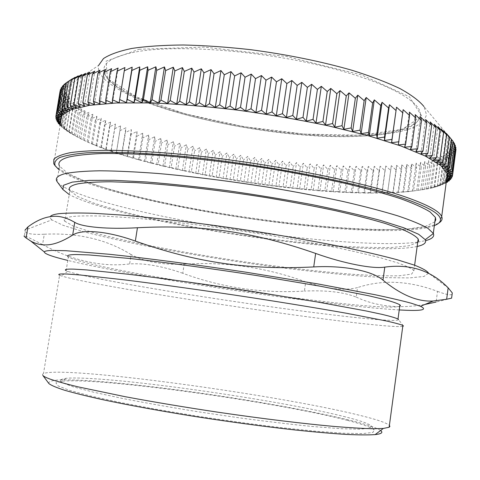 <?xml version="1.0" encoding="UTF-8"?>
<svg xmlns="http://www.w3.org/2000/svg" width="480" height="480" viewBox="0 0 480 480"><rect width="100%" height="100%" fill="white"/><g stroke="black" fill="none" stroke-linecap="round" stroke-linejoin="round"><path stroke-width="0.36" stroke-dasharray="2.4 1.8" d="M345.516 416.91C276.504 399.222 103.956 374.964 65.802 378.318L59.964 379.86L62.25 382.722L73.386 386.88L93.564 392.19L122.166 398.376C144.99 402.828 170.142 407.262 197.616 411.696L238.998 417.804C266.25 421.446 290.994 424.374 313.218 426.582L340.788 428.694L359.832 429.198L369.876 428.184L371.166 425.868C368.544 423.546 359.994 420.564 345.516 416.91M377.55 134.76C406.782 131.52 421.038 124.212 420.318 112.824C417.78 98.658 377.988 78.588 315.618 64.404C253.362 50.196 179.478 45.072 140.022 51.198C113.55 55.65 101.592 62.766 104.142 72.54C115.11 108.348 288.126 144.912 374.916 135.042M56.97 181.428L59.496 166.17L67.932 173.424L85.104 181.308L109.254 189.396C146.358 200.172 195.018 210.18 244.794 217.716C294.606 224.964 343.878 229.5 382.062 229.89L407.118 229.098L425.316 226.446L434.85 221.838M57.678 182.418C69.156 194.766 132.36 211.524 201.624 223.764C271.29 236.022 348.486 244.32 396.186 243.57C404.622 243.408 411.804 242.928 417.738 242.13M417.966 242.1L425.616 240.636M42.84 375.414L42.498 374.34L43.506 373.482C65.7 365.742 276.342 394.566 359.34 415.23C376.398 419.394 386.412 422.766 389.4 425.346M380.586 430.506C376.872 427.944 367.716 424.794 353.124 421.062C310.482 410.238 235.044 397.254 168.714 388.776C140.058 385.176 114.672 382.554 92.55 380.904C78.948 380.052 67.806 379.716 59.136 379.902C52.158 380.412 48.666 381.528 48.66 383.244M402.768 326.406C399.39 326.958 389.076 326.346 371.82 324.57C289.962 316.296 91.314 285.54 61.404 275.916L59.604 275.202L43.506 373.482M347.76 420.456C362.598 424.266 371.406 427.416 374.172 429.9L372.96 432.42L362.784 433.602L343.35 433.23L315.138 431.184L279.564 427.476C252.876 424.236 225.198 420.42 196.518 416.04L155.514 409.182L119.136 402.27L89.886 395.832L69.324 390.282L58.056 385.914L55.866 382.872L61.974 381.192C101.58 377.406 277.044 402 347.76 420.456M417.156 246.456C410.802 247.83 401.826 248.586 390.216 248.718C305.346 249.996 113.784 218.658 69.228 194.556M417.702 242.4L409.068 245.76L392.442 247.44C378.006 247.77 361.032 247.35 341.52 246.168C310.542 243.87 277.38 240.15 242.04 235.014C206.718 229.644 173.802 223.536 143.286 216.696C124.122 212.13 107.55 207.57 93.576 203.022L77.7 196.524L69.858 190.722L64.842 221.292C62.76 218.97 65.514 217.344 73.104 216.42C80.772 215.784 91.506 215.706 105.312 216.186L129.894 217.746C166.824 220.746 215.55 226.764 263.4 234.36C287.046 238.254 309.264 242.238 330.06 246.312C349.59 250.35 366.462 254.196 380.676 257.862L397.698 262.884C406.17 265.902 411.57 268.494 413.892 270.654L411.642 274.104L399.432 275.772C387.03 276.048 371.334 275.544 352.338 274.26C321.612 271.782 287.658 267.93 250.476 262.722C213.228 257.298 178.104 251.304 145.11 244.728C124.344 240.378 106.308 236.124 90.996 231.96L73.53 226.182L64.842 221.292M403.452 326.004L398.538 319.584C397.884 320.904 387.816 320.646 368.322 318.792C289.32 311.496 95.472 281.292 67.71 271.302L66.126 270.6L68.364 256.914C89.46 270.438 378.024 313.488 399.732 306.312M182.778 273.27C162.216 266.106 144.498 262.992 129.636 263.94L131.112 254.592C144.684 261.858 162.372 265.044 184.182 264.144L182.778 273.27C221.778 287.652 262.326 293.586 304.41 291.072L305.73 281.874C266.196 267.456 225.678 261.546 184.182 264.144M131.112 254.592C106.782 239.43 77.838 232.644 44.286 234.228L42.564 244.626C73.254 260.892 102.282 267.33 129.636 263.94M305.73 281.874C326.604 289.044 343.872 290.952 357.534 287.592L356.214 297.09C343.716 292.11 326.448 290.106 304.41 291.072M356.214 297.09C376.254 306.51 399.162 308.97 424.926 304.452M451.602 298.152L436.098 302.058L437.514 291.378C408.984 280.668 382.32 279.408 357.534 287.592M399.24 309.936C325.71 305.73 139.584 277.92 67.788 260.424M42.564 244.626C32.34 239.196 26.274 236.286 24.36 235.896L25.086 231.516C26.682 233.85 33.084 234.756 44.286 234.228M437.514 291.378C445.722 294.474 450.588 295.458 452.106 294.33M448.566 288.216L428.574 273.162L423.99 276.456L409.464 277.908L386.91 277.662C351.186 276.036 302.07 270.84 251.244 263.67C212.448 258.03 175.668 251.778 140.904 244.926C118.896 240.378 99.516 235.896 82.752 231.48L62.97 225.264L51.834 219.87L25.008 230.13L25.092 231.516M51.834 219.87L50.28 218.166L50.256 216.66M60.108 125.382L64.602 128.172L61.62 126.96L66.54 129.912L63.792 128.76L68.79 131.67L66.282 130.578L71.346 133.44L69.072 132.414L80.718 138.804L92.412 144.186L91.512 143.466L96.78 145.974L96.096 145.296L101.352 147.75L100.89 147.114L106.134 149.514L105.888 148.914L111.108 151.266L115.5 124.014L109.452 126.852L110.568 122.106L104.49 124.914L105.822 120.168L99.732 122.952L101.286 118.218L95.178 120.978L96.966 116.25L90.852 118.992L92.868 114.27L86.76 116.988L89.01 112.284L82.908 114.978L85.392 110.286L79.314 112.962L82.038 108.282L75.99 110.946L78.954 106.278L72.948 108.93L76.152 104.28L70.194 106.914L73.638 102.282L67.74 104.91L71.43 100.296L65.604 102.912L69.54 98.328L63.792 100.932L67.974 96.372L62.322 98.976L66.744 94.434L61.194 97.038L65.862 92.526L60.432 95.13L65.34 90.648L60.042 93.252L65.184 88.8L60.03 91.41L65.406 86.994L60.408 89.616M105.888 148.914L109.452 126.852M111.108 151.266L111.072 150.702L116.262 153L120.618 125.91L114.606 128.772L115.5 124.014M111.072 150.702L114.606 128.772M116.262 153L116.436 152.472L121.59 154.716L125.91 127.776L119.94 130.668L120.618 125.91M116.436 152.472L119.94 130.668M121.59 154.716L121.968 154.224L127.086 156.414L127.662 155.952L132.732 158.094L133.506 157.662L138.522 159.75L139.488 159.342L142.878 137.97L142.74 133.206L136.926 136.188L136.98 131.424L131.106 134.376L131.37 129.612L125.442 132.534L125.91 127.776M127.086 156.414L131.37 129.612M131.106 134.376L127.662 155.952M138.522 159.75L142.74 133.206M133.506 157.662L136.926 136.188M139.488 159.342L144.444 161.382L145.602 160.992L148.968 139.722L148.632 134.952L142.878 137.97M144.444 161.382L148.632 134.952M145.602 160.992L150.498 162.984L151.842 162.618L155.184 141.438L154.65 136.668L148.968 139.722M150.498 162.984L154.65 136.668M151.842 162.618L156.666 164.562L158.196 164.22L161.508 143.118L160.788 138.348L155.184 141.438M156.666 164.562L160.788 138.348M158.196 164.22L162.948 166.104L164.652 165.78L167.946 144.756L167.04 139.992L161.508 143.118M162.948 166.104L167.04 139.992M164.652 165.78L169.326 167.622L171.204 167.316L174.474 146.364L173.388 141.6L167.946 144.756M169.326 167.622L173.388 141.6M171.204 167.316L175.8 169.104L177.852 168.816L181.098 147.924L179.838 143.166L174.474 146.364M175.8 169.104L179.838 143.166M177.852 168.816L182.358 170.556L184.578 170.28L187.806 149.448L186.366 144.69L181.098 147.924M182.358 170.556L186.366 144.69M184.578 170.28L188.988 171.972L191.376 171.708L194.586 150.93L192.978 146.178L187.806 149.448M188.988 171.972L192.978 146.178M191.376 171.708L195.696 173.352L198.24 173.1L201.432 152.364L199.656 147.618L194.586 150.93M195.696 173.352L199.656 147.618M198.24 173.1L202.458 174.696L205.164 174.45L208.338 153.756L206.4 149.01L201.432 152.364M202.458 174.696L206.4 149.01M205.164 174.45L209.28 176.004L212.142 175.764L215.292 155.1L213.198 150.36L208.338 153.756M209.28 176.004L213.198 150.36M212.142 175.764L216.144 177.27L219.162 177.03L222.294 156.402L220.044 151.668L215.292 155.1M216.144 177.27L220.044 151.668M219.162 177.03L223.056 178.494L226.218 178.26L229.338 157.65L226.932 152.922L222.294 156.402M223.056 178.494L226.932 152.922M226.218 178.26L229.992 179.682L233.298 179.448L236.406 158.85L233.856 154.128L229.338 157.65M229.992 179.682L233.856 154.128M233.298 179.448L236.958 180.822L240.408 180.588L243.498 160.002L240.804 155.286L236.406 158.85M236.958 180.822L240.804 155.286M240.408 180.588L243.942 181.92L247.53 181.686L250.608 161.1L247.77 156.39L243.498 160.002M243.942 181.92L247.77 156.39M247.53 181.686L250.938 182.976L254.658 182.736L257.73 162.15L254.748 157.44L250.608 161.1M250.938 182.976L254.748 157.44M254.658 182.736L257.94 183.984L261.792 183.738L264.846 163.14L261.738 158.442L257.73 162.15M257.94 183.984L261.738 158.442M261.792 183.738L264.936 184.944L268.92 184.698L271.962 164.082L268.722 159.39L264.846 163.14M264.936 184.944L268.722 159.39M268.92 184.698L271.926 185.862L276.03 185.604L279.066 164.964L275.7 160.278L271.962 164.082M271.926 185.862L275.7 160.278M276.03 185.604L278.898 186.726L283.122 186.456L286.152 165.792L282.66 161.112L279.066 164.964M278.898 186.726L282.66 161.112M283.122 186.456L285.846 187.542L290.19 187.26L293.214 166.56L289.596 161.892L286.152 165.792M285.846 187.542L289.596 161.892M290.19 187.26L292.764 188.304L297.222 188.01L300.234 167.268L296.508 162.606L293.214 166.56M292.764 188.304L296.508 162.606M297.222 188.01L299.64 189.018L304.212 188.712L307.218 167.922L303.378 163.266L300.234 167.268M299.64 189.018L303.378 163.266M304.212 188.712L306.474 189.678L311.148 189.354L314.154 168.51L310.206 163.866L307.218 167.922M306.474 189.678L310.206 163.866M311.148 189.354L313.254 190.284L318.036 189.942L321.036 169.038L316.98 164.4L314.154 168.51M313.254 190.284L316.98 164.4M318.036 189.942L319.974 190.83L324.852 190.47L327.852 169.5L323.694 164.874L321.036 169.038M319.974 190.83L323.694 164.874M324.852 190.47L326.622 191.328L331.596 190.944L334.596 169.902L330.348 165.288L327.852 169.5M326.622 191.328L330.348 165.288M331.596 190.944L333.198 191.76L338.262 191.352L341.262 170.238L336.918 165.63L334.596 169.902M333.198 191.76L336.918 165.63M338.262 191.352L339.69 192.138L344.838 191.706L347.838 170.508L343.41 165.912L341.262 170.238M339.69 192.138L343.41 165.912M344.838 191.706L346.086 192.462L351.318 192L354.318 170.706L349.806 166.122L347.838 170.508M346.086 192.462L349.806 166.122M351.318 192L352.38 192.72L357.69 192.228L360.696 170.838L356.106 166.266L354.318 170.706M352.38 192.72L356.106 166.266M357.69 192.228L358.566 192.912L363.948 192.396L366.954 170.904L362.292 166.344L360.696 170.838M358.566 192.912L362.292 166.344M363.948 192.396L364.632 193.05L370.086 192.498L373.092 170.898L368.364 166.35L366.954 170.904M364.632 193.05L368.364 166.35M370.086 192.498L370.572 193.116L376.086 192.528L379.098 170.814L374.31 166.284L373.092 170.898M370.572 193.116L374.31 166.284M376.086 192.528L376.374 193.122L381.942 192.498L384.966 170.664L380.118 166.146L379.098 170.814M376.374 193.122L380.118 166.146M381.942 192.498L382.026 193.062L387.648 192.402L390.678 170.442L385.782 165.936L384.966 170.664M382.026 193.062L385.782 165.936M387.648 192.402L387.528 192.936L393.192 192.234L396.228 170.142L391.29 165.654L390.678 170.442M387.528 192.936L391.29 165.654M393.192 192.234L392.856 192.738L398.562 191.994L401.604 169.764L396.63 165.294L396.228 170.142M392.856 192.738L396.63 165.294M398.562 191.994L398.016 192.474L403.746 191.682L406.8 169.308L401.796 164.862L401.604 169.764M398.016 192.474L401.796 164.862M403.746 191.682L402.984 192.138L408.738 191.304L411.804 168.78L406.776 164.346L406.8 169.308M402.984 192.138L406.776 164.346M408.738 191.304L407.748 191.736L413.526 190.848L416.604 168.174L411.564 163.758L411.804 168.78M407.748 191.736L411.564 163.758M413.526 190.848L418.092 190.32L421.188 167.484L416.136 163.092L416.604 168.174M412.314 191.262L416.136 163.092M418.092 190.32L422.436 189.72L425.538 166.716L420.492 162.348L421.188 167.484M416.652 190.71L420.492 162.348M422.436 189.72L426.534 189.042L429.654 165.87L424.62 161.52L425.538 166.716M420.762 190.086L424.62 161.52M426.534 189.042L430.386 188.286L433.524 164.94L428.508 160.62L429.654 165.87M424.626 189.39L428.508 160.62M430.386 188.286L433.968 187.458L437.124 163.932L432.138 159.636L433.524 164.94M428.238 188.622L432.138 159.636M433.968 187.458L431.58 187.782L437.28 186.552L440.448 162.84L435.504 158.574L437.124 163.932M431.58 187.782L435.504 158.574M437.28 186.552L434.646 186.858L440.298 185.568L443.49 161.67L438.594 157.428L440.448 162.84M434.646 186.858L438.594 157.428M440.298 185.568L437.424 185.868L443.016 184.506L446.232 160.416L441.396 156.204L443.49 161.67M437.424 185.868L441.396 156.204M443.016 184.506L439.902 184.8L445.422 183.366L448.656 159.084L443.898 154.902L446.232 160.416M439.902 184.8L443.898 154.902M447.612 181.344L450.762 157.668L446.082 153.516L448.656 159.084M445.422 183.366L442.062 183.654L446.226 182.508M442.062 183.654L446.082 153.516M449.376 179.892L452.532 156.174L447.948 152.052L450.762 157.668M446.256 182.256L443.898 182.436L446.328 181.722M443.898 182.436L447.948 152.052M450.798 178.35L453.948 154.602L449.472 150.516L452.532 156.174M446.418 181.068L445.392 181.14L446.448 180.81M445.392 181.14L449.472 150.516M451.854 176.706L455.01 152.952L450.654 148.896L453.948 154.602M450.654 148.896L446.544 179.778L447.366 179.502M452.544 174.972L455.694 151.224L451.476 147.204L455.01 152.952M447.726 175.392L451.476 147.204M456 149.418L451.932 145.44L455.694 151.224M447.756 176.826L451.932 145.44M455.91 147.546L452.004 143.604L455.718 149.004M447.792 175.248L452.004 143.604M455.424 145.596L451.692 141.696L455.28 146.658M447.444 173.598L451.692 141.696M454.518 143.58L450.978 139.722L454.428 144.27M446.694 171.882L450.978 139.722M453.192 141.504L449.856 137.682L453.15 141.84M445.536 170.106L449.856 137.682M443.964 168.264L448.326 135.582L451.398 139.308M441.972 166.362L446.37 133.428M439.548 164.412L443.994 131.214M436.698 162.402L441.186 128.952M433.41 160.344L437.94 126.642M429.69 158.244L434.262 124.296M425.526 156.108L430.146 121.914M420.936 153.93L425.598 119.496M415.908 151.728L420.618 117.06M410.454 149.496L415.212 114.606M404.58 147.246L409.386 112.14M398.292 144.984L403.152 109.668M119.256 102.81L124.944 67.536M112.44 103.098L118.116 68.034M106.02 103.488L111.672 68.646M100.002 103.986L105.636 69.372M94.398 104.592L100.008 70.212M89.208 105.294L94.8 71.148M84.45 106.086L90.012 72.192M80.118 106.974L85.65 73.326M76.212 107.952L81.714 74.556M72.744 109.008L78.21 75.87M69.696 110.142L75.132 77.262M67.08 111.348L72.48 78.726M65.982 83.154L70.242 80.262L66.018 82.944M64.884 112.626L70.242 80.262M63.894 85.08L68.43 81.864L63.99 84.522M63.108 113.964L68.43 81.864M62.226 87.084L67.02 83.52L62.382 86.166M61.74 115.368L67.02 83.52M60.972 89.172L66.012 85.236L61.194 87.864M60.774 116.82L66.012 85.236M60.21 118.326L65.406 86.994M56.112 116.892L60.042 93.252M60.03 119.874L65.184 88.8M56.502 118.764L60.432 95.13M60.228 121.47L65.34 90.648M57.276 120.654L61.194 97.038M60.792 123.102L65.862 92.526M58.404 122.55L62.322 98.976M60.36 123.858L61.716 124.764L60.3 124.212M61.716 124.764L66.744 94.434M59.892 124.464L63.792 100.932M60.222 124.68L62.994 126.456L60.12 125.316M62.994 126.456L67.974 96.372M61.62 126.96L65.604 102.912M64.602 128.172L69.54 98.328M63.792 128.76L67.74 104.91M66.54 129.912L71.43 100.296M66.282 130.578L70.194 106.914M68.79 131.67L73.638 102.282M69.072 132.414L72.948 108.93M71.346 133.44L76.152 104.28M72.15 134.25L75.99 110.946M74.196 135.222L78.954 106.278M75.516 136.098L79.314 112.962M77.322 137.01L82.038 108.282M79.14 137.94L82.908 114.978M80.718 138.804L85.392 110.286M83.028 139.788L86.76 116.988M84.372 140.604L89.01 112.284M87.156 141.63L90.852 118.992M88.278 142.398L92.868 114.27M91.512 143.466L95.178 120.978M92.412 144.186L96.966 116.25M96.096 145.296L99.732 122.952M96.78 145.974L101.286 118.218M100.89 147.114L104.49 124.914M101.352 147.75L105.822 120.168M106.134 149.514L110.568 122.106M121.968 154.224L125.442 132.534M446.616 179.574L446.544 179.676C436.572 192.804 382.332 195.684 320.22 190.866C257.556 185.886 186.762 173.694 132.768 158.118C99.966 148.632 77.55 138.93 65.514 129L60.588 122.478L53.754 163.704M132.732 158.094L136.98 131.424M54.858 165.354C64.176 174.45 88.242 183.978 127.056 193.938C230.184 221.04 406.518 240.168 438.846 223.002M434.346 225.6C380.736 245.058 105.522 204.006 58.92 169.656M450.3 138.18L423.99 106.584L426.504 114.786C425.034 119.724 420.66 123.978 413.37 127.548C396.696 134.076 368.784 136.95 335.988 136.452C277.92 135.138 207.33 123.312 156.594 106.026C120.228 93.57 95.472 78.126 98.658 65.328L60.294 91.194M139.092 49.278L204.21 47.088L286.314 56.454L361.512 74.916L409.332 96.72L421.788 116.058L402.408 129.324L360.084 135.264L304.284 134.082L243.39 126.564L184.95 113.778L136.734 97.086L107.418 78.51L106.092 61.164L139.092 49.278M67.71 271.302L61.404 275.916M65.802 378.318L61.974 381.192M371.166 425.868L374.172 429.9M413.892 270.654L414.624 265.212M446.544 179.676L447.384 179.496M65.514 129L61.854 127.056M104.142 72.54C105.078 73.746 103.278 73.5 110.376 81.144C117.294 87.354 127.98 93.468 142.44 99.492M147.84 101.67C194.61 119.67 265.074 132.774 324.438 135.228C349.95 136.068 371.886 135.024 390.246 132.09C401.346 129.756 409.962 126.69 416.088 122.892C420.12 118.092 421.53 114.738 420.318 112.824"/><path stroke-width="0.72" d="M374.916 135.042L377.55 134.76M434.85 221.838L435.804 219.768L435.432 217.47L430.146 211.986C423.588 207.888 413.646 203.43 400.32 198.612C385.086 193.656 366.924 188.628 345.84 183.528C323.358 178.488 299.298 173.754 273.654 169.314C233.928 162.912 196.314 158.298 160.806 155.472C138.684 154.02 119.298 153.366 102.654 153.498C87.858 154.062 76.386 155.286 68.244 157.176C60.426 159.498 57.51 162.492 59.496 166.17M425.616 240.636C432.054 238.968 434.646 236.586 433.392 233.49L427.956 228.336C421.344 224.562 411.342 220.422 397.956 215.904C382.656 211.224 364.434 206.442 343.29 201.54C320.748 196.674 296.634 192.054 270.948 187.674C231.15 181.308 193.494 176.58 157.98 173.484C135.852 171.834 116.478 170.934 99.852 170.79C85.086 171.054 73.65 171.972 65.55 173.526C57.786 175.476 54.924 178.11 56.97 181.428L57.678 182.418M389.4 425.346L389.898 426.39L389.142 427.254L383.322 428.454L372.714 428.724C363.168 428.502 351.078 427.806 336.45 426.642C305.268 423.918 262.95 418.806 218.616 412.308C184.83 407.238 153.582 402.012 124.866 396.642L77.946 386.838C66.036 383.934 56.778 381.366 50.172 379.128C46.152 377.658 43.71 376.422 42.84 375.414L48.894 383.562C51.15 385.38 56.43 387.618 64.728 390.288C74.802 393.18 87.774 396.378 103.656 399.882C129.318 405.3 161.13 411.096 195.54 416.592C230.928 422.064 264.216 426.534 295.41 430.014C314.796 432.03 331.686 433.494 346.08 434.406C358.794 434.994 368.484 435.06 375.156 434.598C381.54 433.884 383.346 432.522 380.586 430.506M48.66 383.244L48.894 383.562M59.604 275.202C57.348 274.11 59.922 273.726 67.326 274.05L80.118 274.986L122.772 279.666C158.94 284.13 206.748 290.808 253.812 298.008C288.798 303.42 321.018 308.736 347.01 313.356L386.52 321.006C394.998 322.932 400.458 324.414 402.894 325.458L403.452 326.004L402.768 326.406M69.228 194.556L62.862 189.48L63.618 185.238L72.234 182.118L89.136 180.396L114.222 180.306L146.736 181.998C171.666 184.014 198.546 186.9 227.376 190.65C256.56 194.82 284.856 199.488 312.27 204.648C338.328 209.934 361.08 215.196 380.52 220.428L403.758 227.784L418.656 234.288L425.25 239.682C426.696 242.7 423.996 244.962 417.156 246.456M69.858 190.722C67.896 187.71 70.764 185.382 78.45 183.75C86.196 182.496 96.996 181.842 110.844 181.776L135.474 182.604C172.44 184.722 221.076 190.29 268.764 198.012C292.326 202.02 314.442 206.22 335.13 210.618C354.546 215.028 371.304 219.33 385.404 223.512L402.264 229.38C410.628 232.998 415.926 236.196 418.164 238.986L418.554 240.798L417.702 242.4M66.126 270.6C63.948 269.406 66.546 268.92 73.926 269.136L86.466 269.91L127.932 274.206C162.978 278.394 209.082 284.766 254.4 291.732L317.622 302.022L365.868 310.914L382.212 314.4C390.39 316.362 395.658 317.898 398.004 319.02L398.538 319.584M424.926 304.452L436.098 302.058M446.652 299.25L451.602 298.152L452.292 292.92L448.158 287.826L446.652 299.25L433.188 301.014C417.84 301.962 401.106 295.008 382.998 280.146L384.786 267.12C410.244 263.688 431.37 270.588 448.158 287.826M384.786 267.12C372.87 269.118 343.986 263.568 315.654 253.44L313.722 266.934C343.788 265.158 372.606 270.924 382.998 280.146M313.722 266.934C247.986 270.18 196.122 262.536 135.342 241.074L137.448 227.742C202.068 224.46 253.566 231.762 315.654 253.44M137.448 227.742C107.85 229.458 81.942 227.046 74.748 222.354L72.666 235.104C81.66 228.84 107.58 230.982 135.342 241.074M72.666 235.104C62.394 241.53 53.64 244.794 46.398 244.89C40.818 245.076 35.604 243.804 30.756 241.068L26.094 237.978L27.948 226.878C35.958 220.914 43.668 217.47 51.084 216.552C58.464 215.49 66.348 217.422 74.748 222.354M67.788 260.424C52.152 256.62 44.334 253.794 44.334 251.946C44.592 251.058 47.442 250.548 52.884 250.422L65.79 250.698L109.104 254.256C146.058 258.114 195.6 264.582 245.916 272.196L317.61 283.878L375.27 294.762C390.366 297.978 402.396 300.804 411.36 303.246L420.504 306.294C428.244 310.002 421.158 311.214 399.24 309.936M24.36 235.896C23.586 235.806 24.162 236.502 26.094 237.978M452.106 294.33L452.292 292.92M27.948 226.878L25.008 230.13M50.256 216.66C50.946 215.34 53.838 214.35 58.938 213.684C67.116 212.928 78.792 212.802 93.96 213.306L121.176 215.022C162.234 218.352 216.864 225.156 269.958 233.694C296.13 238.068 320.52 242.514 343.14 247.038C364.224 251.502 382.17 255.714 396.978 259.686L414.24 265.074C422.448 268.266 427.224 270.96 428.574 273.162M68.364 256.914C66.234 255.42 68.88 254.628 76.302 254.532L88.89 254.922L130.41 258.546C165.468 262.362 211.542 268.542 256.788 275.568L319.884 286.14L367.986 295.608L384.258 299.454C392.394 301.674 397.614 303.474 399.924 304.86L400.428 305.682L399.732 306.312M446.226 182.508L447.504 182.154L447.612 181.344M446.328 181.722L449.25 180.858L449.376 179.892M447.504 182.154L446.256 182.256M446.448 180.81L450.642 179.496L450.798 178.35M449.25 180.858L446.418 181.068M447.366 179.502L451.674 178.05L451.854 176.706M450.642 179.496L446.652 179.766M451.674 178.05L447.336 178.338L452.334 176.532L452.544 174.972M447.372 178.056L447.726 175.392M452.334 176.532L447.756 176.826L452.616 174.942L456 149.418L455.718 149.004M452.616 174.942L447.792 175.248L452.496 173.28L455.91 147.546L455.28 146.658M452.496 173.28L447.444 173.598L451.974 171.546L455.424 145.596L454.428 144.27M451.974 171.546L446.694 171.882L451.044 169.752L454.518 143.58L453.15 141.84M451.044 169.752L445.536 170.106L449.688 167.886L453.192 141.504L451.398 139.308M449.688 167.886L443.964 168.264L447.9 165.96L451.44 139.362L448.326 135.582M447.9 165.96L441.972 166.362L445.68 163.974L449.256 137.16L446.37 133.428L451.44 139.362M445.68 163.974L439.548 164.412L443.016 161.928L446.628 134.904L443.994 131.214L449.256 137.16M443.016 161.928L436.698 162.402L439.908 159.834L443.556 132.6L441.186 128.952L446.628 134.904M439.908 159.834L433.41 160.344L436.356 157.692L440.04 130.248L437.94 126.642L443.556 132.6M436.356 157.692L429.69 158.244L432.348 155.502L436.074 127.854L434.262 124.296L440.04 130.248M432.348 155.502L425.526 156.108L427.896 153.276L431.658 125.43L430.146 121.914L436.074 127.854M427.896 153.276L420.936 153.93L422.994 151.02L426.792 122.976L425.598 119.496L431.658 125.43M422.994 151.02L415.908 151.728L417.648 148.734L421.488 120.492L420.618 117.06L426.792 122.976M417.648 148.734L410.454 149.496L411.87 146.418L415.746 117.996L415.212 114.606L421.488 120.492M411.87 146.418L404.58 147.246L405.654 144.096L409.572 115.494L409.386 112.14L415.746 117.996M405.654 144.096L398.292 144.984L403.152 109.668L409.572 115.494M399.018 141.756L391.602 142.722L391.974 139.416L396.51 107.196L402.978 112.98M391.602 142.722L396.51 107.196M391.974 139.416L384.522 140.454L384.534 137.076L388.572 107.982L389.478 104.736L395.97 110.478M384.522 140.454L389.478 104.736M384.534 137.076L377.07 138.192L376.716 134.748L380.79 105.51L382.074 102.294L388.572 107.982M377.07 138.192L382.074 102.294M376.716 134.748L369.258 135.942L368.532 132.444L372.648 103.062L374.31 99.876L380.79 105.51M369.258 135.942L374.31 99.876M368.532 132.444L361.104 133.716L360.006 130.158L364.158 100.65L366.204 97.494L372.648 103.062M361.104 133.716L366.204 97.494M360.006 130.158L352.632 131.52L351.156 127.908L355.35 98.28L357.774 95.148L364.158 100.65M352.632 131.52L357.774 95.148M351.156 127.908L343.86 129.354L342.012 125.694L346.242 95.964L349.05 92.85L355.35 98.28M343.86 129.354L349.05 92.85M342.012 125.694L334.812 127.236L332.592 123.528L336.864 93.708L340.05 90.612L346.242 95.964M334.812 127.236L340.05 90.612M332.592 123.528L325.518 125.16L322.932 121.422L327.24 91.512L330.798 88.428L336.864 93.708M325.518 125.16L330.798 88.428M322.932 121.422L315.996 123.144L313.056 119.37L317.394 89.394L321.324 86.322L327.24 91.512M315.996 123.144L321.324 86.322M313.056 119.37L306.288 121.188L302.988 117.39L307.368 87.36L311.652 84.294L317.394 89.394M306.288 121.188L311.652 84.294M302.988 117.39L296.412 119.304L292.77 115.488L297.18 85.41L301.818 82.35L307.368 87.36M296.412 119.304L301.818 82.35M292.77 115.488L286.404 117.498L282.432 113.67L286.872 83.562L291.846 80.496L297.18 85.41M286.404 117.498L291.846 80.496M282.432 113.67L276.288 115.77L271.998 111.936L276.468 81.81L281.772 78.738L286.872 83.562M276.288 115.77L281.772 78.738M271.998 111.936L266.112 114.132L261.516 110.298L266.01 80.166L271.626 77.082L276.468 81.81M266.112 114.132L271.626 77.082M261.516 110.298L255.894 112.59L251.004 108.762L255.528 78.636L261.438 75.54L266.01 80.166M255.894 112.59L261.438 75.54M251.004 108.762L245.67 111.138L240.51 107.328L245.058 77.226L251.25 74.112L255.528 78.636M245.67 111.138L251.25 74.112M240.51 107.328L235.476 109.794L230.064 106.008L234.636 75.936L241.08 72.798L245.058 77.226M235.476 109.794L241.08 72.798M230.064 106.008L225.348 108.558L219.696 104.796L224.286 74.772L230.976 71.61L234.636 75.936M225.348 108.558L230.976 71.61M219.696 104.796L215.31 107.43L209.442 103.704L214.05 73.74L220.956 70.548L224.286 74.772M215.31 107.43L220.956 70.548M209.442 103.704L205.398 106.422L199.338 102.726L203.958 72.84L211.062 69.618L214.05 73.74M205.398 106.422L211.062 69.618M199.338 102.726L195.642 105.522L189.408 101.874L194.04 72.072L201.324 68.814L203.958 72.84M195.642 105.522L201.324 68.814M189.408 101.874L186.072 104.742L179.688 101.148L184.326 71.442L191.766 68.142L194.04 72.072M186.072 104.742L191.766 68.142M179.688 101.148L176.712 104.082L170.202 100.542L174.846 70.944L182.418 67.608L184.326 71.442M176.712 104.082L182.418 67.608M170.202 100.542L167.598 103.542L160.98 100.062L165.63 70.584L173.31 67.206L174.846 70.944M167.598 103.542L173.31 67.206M160.98 100.062L158.748 103.122L152.046 99.708L156.696 70.356L164.46 66.936L165.63 70.584M158.748 103.122L164.46 66.936M152.046 99.708L150.186 102.822L143.424 99.474L148.074 70.266L155.898 66.798L156.696 70.356M150.186 102.822L155.898 66.798M143.424 99.474L141.936 102.648L135.132 99.372L139.782 70.308L147.648 66.792L148.074 70.266M141.936 102.648L147.648 66.792M135.132 99.372L134.022 102.582L127.2 99.384L131.844 70.482L139.728 66.912L139.782 70.308M134.022 102.582L139.728 66.912M127.2 99.384L126.456 102.642L119.64 99.522L124.272 70.788L132.156 67.164L131.844 70.482M126.456 102.642L132.156 67.164M119.64 99.522L119.256 102.81L112.464 99.774L117.084 71.214L124.944 67.536L124.272 70.788M112.464 99.774L112.44 103.098L105.69 100.14L110.298 71.76L118.116 68.034L117.084 71.214M105.69 100.14L106.02 103.488L99.33 100.62L103.926 72.426L111.672 68.646L110.298 71.76M99.33 100.62L100.002 103.986L93.396 101.208L97.968 73.206L105.636 69.372L103.926 72.426M93.396 101.208L94.398 104.592L87.888 101.898L92.442 74.094L100.008 70.212L97.968 73.206M87.888 101.898L89.208 105.294L82.818 102.69L87.348 75.084L94.8 71.148L92.442 74.094M82.818 102.69L84.45 106.086L78.186 103.578L82.692 76.176L90.012 72.192L87.348 75.084M78.186 103.578L80.118 106.974L73.992 104.556L78.48 77.364L85.65 73.326L82.692 76.176M73.992 104.556L76.212 107.952L70.248 105.618L74.706 78.636L81.714 74.556L78.48 77.364M70.248 105.618L72.744 109.008L66.942 106.764L71.376 79.998L78.21 75.87L74.706 78.636M66.942 106.764L69.696 110.142L64.08 107.988L68.478 81.438L75.132 77.262L71.376 79.998M64.08 107.988L67.08 111.348L61.65 109.284L66.018 82.944L72.48 78.726L68.478 81.438M61.65 109.284L64.884 112.626L59.652 110.646L63.99 84.522L65.982 83.154M59.652 110.646L63.108 113.964L58.074 112.068L62.382 86.166L63.894 85.08M58.074 112.068L61.74 115.368L56.922 113.556L61.194 87.864L62.226 87.084M56.922 113.556L60.774 116.82L56.172 115.092L60.408 89.616L60.972 89.172M56.172 115.092L60.21 118.326L55.83 116.676L60.03 91.41M55.83 116.676L60.03 119.874L55.872 118.302L56.112 116.892M55.872 118.302L60.228 121.47L56.304 119.976L56.502 118.764M60.504 122.988L57.102 121.68L57.276 120.654M56.304 119.976L60.516 122.91M60.3 124.212L58.26 123.414L58.404 122.55M57.102 121.68L60.36 123.858M60.12 125.316L59.892 124.464M58.26 123.414L60.222 124.68M59.772 125.172L60.108 125.382M60.588 122.478L61.752 115.482L71.22 109.614L89.484 105.306L116.466 102.966L151.374 102.912C178.116 104.058 206.934 106.47 237.816 110.148C269.058 114.498 299.286 119.736 328.512 125.868L368.166 135.69L400.896 145.962L425.292 156.054L440.76 165.438L447.396 173.712L447.69 176.766L446.616 179.574M438.846 223.002C441.492 221.382 442.524 219.468 441.93 217.248L441.69 216.582C439.512 211.116 426.942 204.408 403.98 196.458C355.128 179.604 252.336 160.206 170.928 153.372C148.488 151.62 128.334 150.6 110.478 150.306C94.212 150.426 80.922 151.194 70.602 152.604C62.046 154.338 56.466 156.546 53.862 159.222L53.754 163.704L54.858 165.354M58.92 169.656L55.29 165.942C53.922 162.792 55.362 160.014 59.616 157.596C65.592 155.448 74.646 153.858 86.778 152.826C100.668 152.172 117.336 152.22 136.782 152.976L168.972 155.142C249.972 161.814 353.46 181.182 402.486 197.988C426.264 206.178 438.87 213.012 440.304 218.49C441.066 221.376 439.08 223.746 434.346 225.6M98.658 65.328L103.488 58.56C109.662 54.48 119.088 51.108 131.76 48.45C146.256 46.29 163.458 45.138 183.366 44.994C204.528 45.474 226.974 47.046 250.71 49.692C287.34 54.57 321.09 61.428 351.966 70.26C370.908 76.23 386.958 82.368 400.122 88.662C411.396 94.908 419.352 100.884 423.99 106.584M433.314 233.322L435.432 217.47M375.156 434.598L383.322 428.454M389.142 427.254L402.894 325.458M425.25 239.682L433.392 233.49M62.862 189.48L57.072 181.596M420.504 306.294L433.188 301.014M44.334 251.946L30.756 241.068M398.004 319.02L399.924 304.86M414.624 265.212L418.164 238.986M440.304 218.49L441.93 217.248M55.29 165.942L54.138 164.37M441.69 216.582L447.396 173.712M142.44 99.492L147.84 101.67"/></g></svg>
